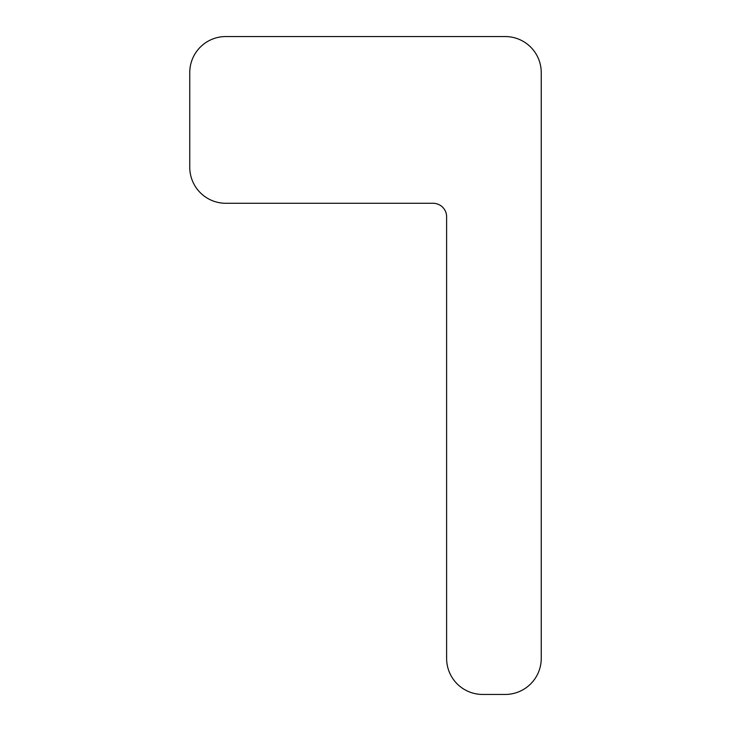 <?xml version="1.0" encoding="UTF-8"?>
<svg xmlns="http://www.w3.org/2000/svg" width="731" height="731" viewBox="0 0 731 731"><rect width="100%" height="100%" fill="white"/><g stroke="black" fill="none" stroke-linecap="round" stroke-linejoin="round"><path stroke-width="0.55" stroke-dasharray="3.65 2.74" d="M225.806 36.55L505.194 36.55A36.047 36.047 0 0 1 541.242 72.597L541.242 658.403A36.047 36.047 0 0 1 505.194 694.45L482.661 694.45A36.047 36.047 0 0 1 446.614 658.403L446.614 216.796A13.514 13.514 0 0 0 433.09 203.282L225.806 203.282A36.047 36.047 0 0 1 189.758 167.225L189.758 72.597A36.047 36.047 0 0 1 225.806 36.55"/><path stroke-width="1.1" d="M505.194 36.55L225.806 36.55A36.047 36.047 0 0 0 189.758 72.597L189.758 167.225A36.047 36.047 0 0 0 225.806 203.282L433.09 203.282A13.514 13.514 0 0 1 446.614 216.796L446.614 658.403A36.047 36.047 0 0 0 482.661 694.45L505.194 694.45A36.047 36.047 0 0 0 541.242 658.403L541.242 72.597A36.047 36.047 0 0 0 505.194 36.55"/></g></svg>
